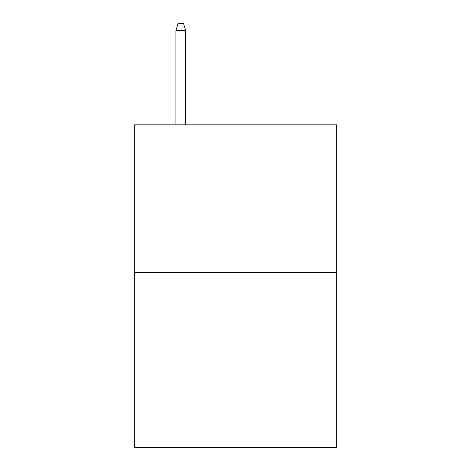 <?xml version="1.0" encoding="UTF-8"?>
<svg xmlns="http://www.w3.org/2000/svg" width="471" height="471" viewBox="0 0 471 471"><rect width="100%" height="100%" fill="white"/><g stroke="black" fill="none" stroke-linecap="round" stroke-linejoin="round"><path stroke-width="0.71" d="M336.665 272.468L336.665 124.821L134.335 124.821L134.335 447.45L336.665 447.45L336.665 272.468L134.335 272.468M185.739 124.821L185.739 30.656L175.895 30.656L175.895 124.821M175.895 30.656L178.085 23.55L183.549 23.55L185.739 30.656"/></g></svg>
